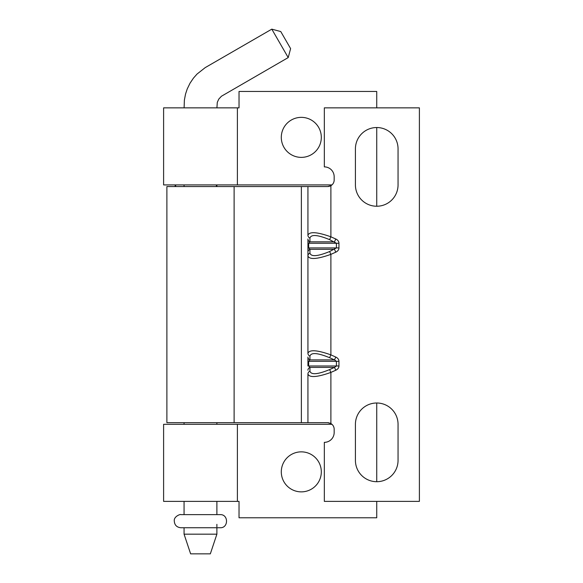 <?xml version="1.0" encoding="UTF-8"?>
<svg xmlns="http://www.w3.org/2000/svg" width="583" height="583" viewBox="0 0 583 583"><rect width="100%" height="100%" fill="white"/><g stroke="black" fill="none" stroke-linecap="round" stroke-linejoin="round"><path stroke-width="0.87" d="M307.933 235.211C309.442 231.4 317.094 231.932 330.889 236.807L335.772 238.994A6.355 4.919 0 0 1 338.956 243.257L338.956 247.921A6.355 4.919 0 0 1 335.772 252.177L330.889 254.363L330.889 354.865L329.614 357.707C317.691 352.81 311.133 352.278 309.937 356.111A3.279 3.083 180 0 1 307.933 353.269C309.442 349.457 317.094 349.989 330.889 354.865L335.772 357.051A6.355 4.919 0 0 1 338.956 361.314L338.956 365.978A6.355 4.919 0 0 1 335.772 370.234L330.889 372.42C317.101 377.303 309.449 377.835 307.933 374.024L307.933 422.675L301.375 422.675L301.375 186.56L327.61 186.56L330.889 185.678L330.889 236.807L329.614 239.649C317.691 234.752 311.133 234.22 309.937 238.053A3.279 3.083 180 0 1 307.933 235.211L307.933 186.56M309.937 356.111L309.937 359.893L308.669 361.314L308.669 365.978L309.937 367.399L309.937 371.182C311.133 375.007 317.691 374.475 329.614 369.586L330.889 372.42L330.889 423.55L327.61 422.675L307.933 422.675M234.111 422.675L234.111 186.56L166.884 186.56L166.884 422.675L301.375 422.675M234.111 186.56L301.375 186.56M338.956 243.257L308.669 243.257L308.669 247.921L307.933 247.921L307.933 255.959L307.933 238.994A3.279 3.083 180 0 0 309.937 241.836L308.669 243.257L307.933 243.257M307.933 353.269L307.933 255.959C309.449 259.778 317.101 259.246 330.889 254.363L329.614 251.521L336.413 247.921L336.413 243.257L329.614 239.649M335.772 252.177L334.504 249.342L309.937 249.342A3.279 3.083 180 0 0 307.933 252.177M330.248 185.999L329.592 186.247M328.929 186.422L328.265 186.524M328.149 422.697L328.71 422.77M329.81 423.054L330.357 423.28M335.772 238.994L334.504 241.836L309.937 241.836L309.937 238.053M330.889 185.678A6.559 6.559 0 0 0 334.168 180.001L334.168 176.722A9.838 9.838 0 0 0 324.33 166.884L324.33 107.855L419.396 107.855L419.396 501.38L324.33 501.38L324.33 442.351A9.838 9.838 0 0 0 334.168 432.513L334.168 429.234A6.559 6.559 0 0 0 330.889 423.55M398.051 460.388A21.316 21.316 0 0 1 376.735 481.704A21.316 21.316 0 0 1 355.419 460.388L355.419 424.315A21.316 21.316 0 0 1 376.735 402.999A21.316 21.316 0 0 1 398.051 424.315L398.051 460.388M355.419 148.847A21.316 21.316 0 0 1 376.735 127.531A21.316 21.316 0 0 1 398.051 148.847L398.051 184.92A21.316 21.316 0 0 1 376.735 206.236A21.316 21.316 0 0 1 355.419 184.92L355.419 148.847M338.956 247.921L308.669 247.921L309.937 249.342L309.937 253.124A3.279 3.083 180 0 0 307.933 255.959M335.772 357.051L334.504 359.893L329.614 357.707M335.772 370.234L334.504 367.399L336.413 365.978L336.413 361.314L334.504 359.893L309.937 359.893A3.279 3.083 180 0 1 307.933 357.051L307.933 365.978L338.956 365.978M329.614 369.586L334.504 367.399L309.937 367.399A3.279 3.083 180 0 0 307.933 370.234M309.937 371.182A3.279 3.083 180 0 0 307.933 374.024M331.946 424.315L163.604 424.315L163.604 501.38L239.03 501.38L239.03 517.777L376.735 517.777L376.735 501.38M331.946 184.92L163.604 184.92L163.604 107.855L239.03 107.855L239.03 91.458L376.735 91.458L376.735 107.855M301.309 491.87A20.004 20.004 0 0 0 318.631 461.86A20.004 20.004 0 0 0 283.979 461.86A20.004 20.004 0 0 0 301.309 491.87M376.735 481.704L376.735 402.999M376.735 206.236L376.735 127.531M301.309 157.374A20.004 20.004 0 0 0 318.631 127.364A20.004 20.004 0 0 0 283.979 127.364A20.004 20.004 0 0 0 301.309 157.374M190.626 553.85L210.332 553.85L190.626 553.85L184.068 534.174L216.891 534.174L216.891 527.746M271.802 29.15L280.758 31.548L290.611 48.615L288.213 57.579L271.802 29.15L205.201 67.621L197.032 74.063L193.447 78.122L190.036 83.172L187.223 88.966L185.525 94.111L184.381 100.094L184.104 107.855M338.956 361.314L307.933 361.314M309.937 253.124C311.133 256.95 317.691 256.418 329.614 251.521M237.39 501.38L237.39 424.315M237.39 184.92L237.39 107.855M216.891 526.864L216.891 524.336M184.068 534.174L184.068 527.746M210.332 553.85L216.891 534.174M175.279 184.92L175.075 186.56M175.563 186.56L175.782 184.92M184.068 184.92L184.068 186.56M184.068 422.675L184.068 424.315M184.068 501.38L184.068 514.629M288.213 57.579L221.445 96.231L218.763 99.11L217.291 102.375L216.912 107.855M216.388 184.92L216.373 186.56M216.738 186.56L216.738 184.92M216.891 184.92L216.891 186.56M216.891 422.675L216.891 424.315M216.891 501.38L216.891 514.629M220.17 514.629L180.817 514.629C180.621 513.922 173.807 516.414 174.273 520.816C174.485 524.991 176.664 527.302 180.817 527.746L220.17 527.746C228.631 528.154 228.631 514.221 220.17 514.629"/></g></svg>
